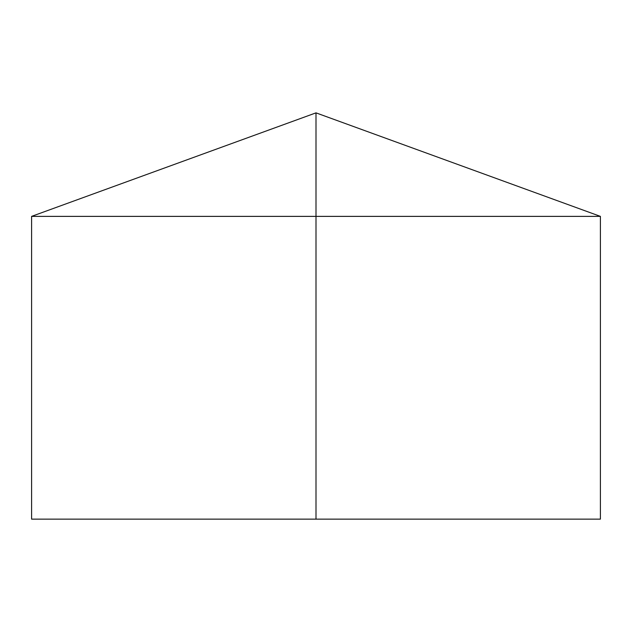 <?xml version="1.0" encoding="UTF-8"?>
<svg xmlns="http://www.w3.org/2000/svg" width="632" height="632" viewBox="0 0 632 632"><rect width="100%" height="100%" fill="white"/><g stroke="black" fill="none" stroke-linecap="round" stroke-linejoin="round"><path stroke-width="0.95" d="M600.4 216.373L600.4 519.141L31.6 519.141L31.6 216.373L600.4 216.373L316 112.859L316 519.141M316 112.859L31.6 216.373"/></g></svg>
